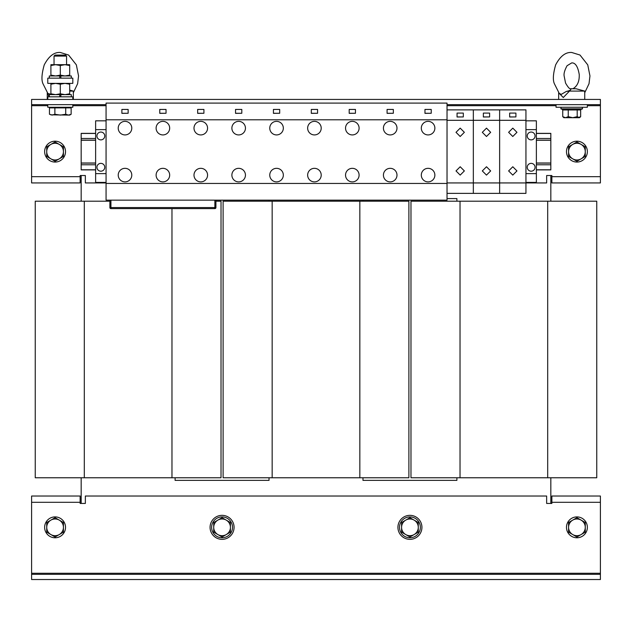 <?xml version="1.0" encoding="UTF-8"?>
<svg xmlns="http://www.w3.org/2000/svg" width="632" height="632" viewBox="0 0 632 632"><rect width="100%" height="100%" fill="white"/><g stroke="black" fill="none" stroke-linecap="round" stroke-linejoin="round"><path stroke-width="0.95" d="M100.851 163.364A3.911 3.911 0 0 0 96.933 167.275A3.911 3.911 0 0 0 100.851 171.193A3.911 3.911 0 0 0 104.762 167.275A3.911 3.911 0 0 0 100.851 163.364M100.851 132.056A3.911 3.911 0 0 0 96.933 135.967A3.911 3.911 0 0 0 100.851 139.877A3.911 3.911 0 0 0 104.762 135.967A3.911 3.911 0 0 0 100.851 132.056M531.149 132.056A3.911 3.911 0 0 0 527.238 135.967A3.911 3.911 0 0 0 531.149 139.877A3.911 3.911 0 0 0 535.067 135.967A3.911 3.911 0 0 0 531.149 132.056M531.149 163.364A3.911 3.911 0 0 0 527.238 167.275A3.911 3.911 0 0 0 531.149 171.193A3.911 3.911 0 0 0 535.067 167.275A3.911 3.911 0 0 0 531.149 163.364M512.781 175.104L516.96 170.932L512.797 166.753L508.618 170.932L512.781 175.104L516.96 170.932L512.797 166.753M512.781 136.488L516.96 132.317L512.797 128.138L508.618 132.317L512.781 136.488L516.96 132.317L512.797 128.138M460.183 175.104L464.362 170.932L460.199 166.753L456.012 170.932L460.183 175.104L464.362 170.932L460.199 166.753M460.183 136.488L464.362 132.317L460.199 128.138L456.012 132.317L460.183 136.488L464.362 132.317L460.199 128.138M486.482 136.488L490.661 132.317L486.498 128.138L482.311 132.317L486.482 136.488L490.661 132.317L486.498 128.138M486.482 175.104L490.661 170.932L486.498 166.753L482.311 170.932L486.482 175.104L490.661 170.932L486.498 166.753M49.012 96.83L47.59 93.141M69.694 91.087L73.344 91.087L69.694 90.107M73.154 91.087L73.344 92.248M73.344 92.722L77.618 83.74L78.558 75.951L76.354 64.867L68.611 55.039L60.301 52.472C54.194 52.029 48.846 56.161 44.248 64.867C41.712 73.754 41.285 80.043 42.984 83.74L47.898 93.504L50.908 94.239M314.436 121.36A6.786 6.786 0 0 0 307.65 128.138A6.786 6.786 0 0 0 314.436 134.924A6.786 6.786 0 0 0 321.214 128.138A6.786 6.786 0 0 0 314.436 121.36M314.436 168.325A6.786 6.786 0 0 0 307.65 175.104A6.786 6.786 0 0 0 314.436 181.89A6.786 6.786 0 0 0 321.214 175.104A6.786 6.786 0 0 0 314.436 168.325M428.085 121.36A6.786 6.786 0 0 0 421.307 128.138A6.786 6.786 0 0 0 428.085 134.924A6.786 6.786 0 0 0 434.871 128.138A6.786 6.786 0 0 0 428.085 121.36M428.085 168.325A6.786 6.786 0 0 0 421.307 175.104A6.786 6.786 0 0 0 428.085 181.89A6.786 6.786 0 0 0 434.871 175.104A6.786 6.786 0 0 0 428.085 168.325M162.89 121.36A6.786 6.786 0 0 0 156.112 128.138A6.786 6.786 0 0 0 162.89 134.924A6.786 6.786 0 0 0 169.676 128.138A6.786 6.786 0 0 0 162.89 121.36M162.89 168.325A6.786 6.786 0 0 0 156.112 175.104A6.786 6.786 0 0 0 162.89 181.89A6.786 6.786 0 0 0 169.676 175.104A6.786 6.786 0 0 0 162.89 168.325M125.01 121.36A6.786 6.786 0 0 0 118.224 128.138A6.786 6.786 0 0 0 125.01 134.924A6.786 6.786 0 0 0 131.788 128.138A6.786 6.786 0 0 0 125.01 121.36M125.01 168.325A6.786 6.786 0 0 0 118.224 175.104A6.786 6.786 0 0 0 125.01 181.89A6.786 6.786 0 0 0 131.788 175.104A6.786 6.786 0 0 0 125.01 168.325M276.547 121.36A6.786 6.786 0 0 0 269.761 128.138A6.786 6.786 0 0 0 276.547 134.924A6.786 6.786 0 0 0 283.334 128.138A6.786 6.786 0 0 0 276.547 121.36M276.547 168.325A6.786 6.786 0 0 0 269.761 175.104A6.786 6.786 0 0 0 276.547 181.89A6.786 6.786 0 0 0 283.334 175.104A6.786 6.786 0 0 0 276.547 168.325M390.205 121.36A6.786 6.786 0 0 0 383.419 128.138A6.786 6.786 0 0 0 390.205 134.924A6.786 6.786 0 0 0 396.991 128.138A6.786 6.786 0 0 0 390.205 121.36M390.205 168.325A6.786 6.786 0 0 0 383.419 175.104A6.786 6.786 0 0 0 390.205 181.89A6.786 6.786 0 0 0 396.991 175.104A6.786 6.786 0 0 0 390.205 168.325M352.316 121.36A6.786 6.786 0 0 0 345.538 128.138A6.786 6.786 0 0 0 352.316 134.924A6.786 6.786 0 0 0 359.102 128.138A6.786 6.786 0 0 0 352.316 121.36M352.316 168.325A6.786 6.786 0 0 0 345.538 175.104A6.786 6.786 0 0 0 352.316 181.89A6.786 6.786 0 0 0 359.102 175.104A6.786 6.786 0 0 0 352.316 168.325M238.667 121.36A6.786 6.786 0 0 0 231.881 128.138A6.786 6.786 0 0 0 238.667 134.924A6.786 6.786 0 0 0 245.445 128.138A6.786 6.786 0 0 0 238.667 121.36M238.667 168.325A6.786 6.786 0 0 0 231.881 175.104A6.786 6.786 0 0 0 238.667 181.89A6.786 6.786 0 0 0 245.445 175.104A6.786 6.786 0 0 0 238.667 168.325M200.779 121.36A6.786 6.786 0 0 0 193.992 128.138A6.786 6.786 0 0 0 200.779 134.924A6.786 6.786 0 0 0 207.565 128.138A6.786 6.786 0 0 0 200.779 121.36M200.779 168.325A6.786 6.786 0 0 0 193.992 175.104A6.786 6.786 0 0 0 200.779 181.89A6.786 6.786 0 0 0 207.565 175.104A6.786 6.786 0 0 0 200.779 168.325M587.357 104.659L587.357 107.266L556.042 107.266L556.042 104.659M568.042 109.304L568.239 109.96L562.741 109.96L562.235 109.304L577.506 109.304L579.307 109.778L581.163 109.304L580.658 109.96L580.658 116.659L579.528 117.702L577.198 116.659L577.198 109.96L568.239 109.96L568.239 116.659L572.718 117.702L577.198 116.659M584.742 92.722L589.016 83.74L589.956 75.951L587.752 64.867L580.01 55.039L571.699 52.472C565.593 52.029 560.244 56.161 555.647 64.867C553.111 73.754 552.684 80.043 554.383 83.74L559.296 93.504L561.358 94.334L566.335 91.427C570.143 90.637 571.526 89.744 570.483 88.757L576.044 88.757L584.742 91.087L569.479 91.087L563.286 97.526L558.988 93.141M584.553 91.087L584.742 92.248M572.742 158.853L576.921 161.263L581.092 158.853A8.35 8.35 0 0 1 568.571 151.625A8.35 8.35 0 0 1 581.092 144.388L576.921 141.979L568.571 146.798L568.571 156.444L572.742 158.853A8.35 8.35 0 0 1 572.742 144.388A8.35 8.35 0 0 1 581.092 144.388L585.264 146.798L585.264 151.625A8.35 8.35 0 0 1 581.092 158.853L585.264 156.444L585.264 151.625A8.35 8.35 0 0 0 581.092 144.388M587.357 151.625A10.436 10.436 0 0 0 576.921 141.189A10.436 10.436 0 0 0 566.477 151.625A10.436 10.436 0 0 0 576.921 162.061A10.436 10.436 0 0 0 587.357 151.625M65.523 151.625A10.436 10.436 0 0 0 55.079 141.189A10.436 10.436 0 0 0 44.643 151.625A10.436 10.436 0 0 0 55.079 162.061A10.436 10.436 0 0 0 65.523 151.625M47.779 104.659L47.779 107.266L72.822 107.266L72.822 104.659M60.301 78.147L72.822 78.147L72.822 83.369L47.779 83.369L47.779 78.147L60.301 78.147M47.779 99.437L47.779 96.83L72.822 96.83L72.822 99.437M54.036 56.09L66.565 56.09L65.554 55.079L55.047 55.079L54.036 56.09L54.036 64.685M65.001 64.685L50.908 64.685L50.908 65.523L55.608 64.685L60.301 65.523L65.001 64.685L69.694 64.685L69.694 65.523L65.001 64.685M399.495 527.341A10.436 10.436 0 0 0 409.931 537.777A10.436 10.436 0 0 0 420.367 527.341A10.436 10.436 0 0 0 409.931 516.905A10.436 10.436 0 0 0 399.495 527.341M397.931 527.341A12 12 0 0 0 409.931 539.349A12 12 0 0 0 421.931 527.341A12 12 0 0 0 409.931 515.341A12 12 0 0 0 397.931 527.341M210.069 527.341A12 12 0 0 0 222.069 539.349A12 12 0 0 0 234.069 527.341A12 12 0 0 0 222.069 515.341A12 12 0 0 0 210.069 527.341M211.633 527.341A10.436 10.436 0 0 0 222.069 537.777A10.436 10.436 0 0 0 232.505 527.341A10.436 10.436 0 0 0 222.069 516.905A10.436 10.436 0 0 0 211.633 527.341M566.477 527.341A10.436 10.436 0 0 0 576.921 537.777A10.436 10.436 0 0 0 587.357 527.341A10.436 10.436 0 0 0 576.921 516.905A10.436 10.436 0 0 0 566.477 527.341M59.258 520.112L55.079 517.703L50.908 520.112A8.35 8.35 0 0 1 63.429 527.341A8.35 8.35 0 0 1 50.908 534.577L55.079 536.987L63.429 532.16L63.429 522.522L59.258 520.112A8.35 8.35 0 0 1 59.258 534.577A8.35 8.35 0 0 1 50.908 534.577L46.736 532.16L46.736 527.341A8.35 8.35 0 0 1 50.908 520.112L46.736 522.522L46.736 527.341A8.35 8.35 0 0 0 50.908 534.577M44.643 527.341A10.436 10.436 0 0 0 55.079 537.777A10.436 10.436 0 0 0 65.523 527.341A10.436 10.436 0 0 0 55.079 516.905A10.436 10.436 0 0 0 44.643 527.341M447.037 182.932L473.336 182.932L473.336 120.309L447.037 120.309L447.037 193.368L525.942 193.368L525.942 109.873L499.636 109.873L499.636 120.309L525.942 120.309M503.917 193.368L521.653 193.368M477.61 193.368L495.354 193.368M451.311 193.368L469.055 193.368M106.065 119.788L106.065 103.095L447.029 103.095L447.029 183.454L106.065 183.454L106.065 119.788L447.029 119.788M279.692 113.27L279.692 109.439L273.427 109.439L273.427 113.27L279.692 113.27L273.427 113.349L273.427 109.51M109.881 201.197L35.25 201.197L35.25 477.768L221.026 477.768L221.026 201.197L215.923 201.197M80.13 496.033L31.6 496.033L80.13 496.033L80.13 503.443L81.172 503.443L81.172 477.768M175.104 477.768L175.104 480.375L269.035 480.375L269.035 477.768M547.691 201.197L410.974 201.197L410.974 477.768L596.75 477.768L596.75 201.197L547.691 201.197L547.691 477.768M456.897 477.768L456.897 480.375L362.966 480.375L362.966 477.768M80.13 503.443L85.352 503.443L85.352 496.033L546.648 496.033L546.648 503.443L551.87 503.443L550.827 503.443L550.827 477.768M359.837 201.197L223.112 201.197L223.112 477.768L408.888 477.768L408.888 201.197L359.837 201.197L359.837 477.768M81.172 201.197L81.172 175.522L80.13 175.522L80.13 182.932L31.6 182.932L80.13 182.932M269.035 200.154L269.035 201.197M362.966 201.197L362.966 200.154M447.029 198.59L456.897 198.59L456.897 201.197M550.827 201.197L550.827 175.522L551.87 175.522L546.648 175.522L546.648 182.932L499.636 182.932L499.636 109.873L473.336 109.873L473.336 120.309L473.336 109.873L447.037 109.873L447.037 120.309M600.4 496.033L551.87 496.033L600.4 496.033L600.4 502.298L551.87 502.298L551.87 496.033M46.736 527.341A8.35 8.35 0 0 1 50.908 520.112M581.092 534.577L585.264 532.16L585.264 522.522L576.921 517.703L568.571 522.522L568.571 532.16L576.921 536.987L581.092 534.577A8.35 8.35 0 0 1 568.571 527.341A8.35 8.35 0 0 1 581.092 520.112A8.35 8.35 0 0 1 581.092 534.577M226.248 534.577L230.419 532.16L230.419 522.522L222.069 517.703L213.719 522.522L213.719 532.16L222.069 536.987L226.248 534.577A8.35 8.35 0 0 1 213.719 527.341A8.35 8.35 0 0 1 226.248 520.112A8.35 8.35 0 0 1 226.248 534.577M414.102 534.577L418.281 532.16L418.281 522.522L409.931 517.703L401.581 522.522L401.581 532.16L409.931 536.987L414.102 534.577A8.35 8.35 0 0 1 401.581 527.341A8.35 8.35 0 0 1 414.102 520.112A8.35 8.35 0 0 1 414.102 534.577M80.13 502.298L31.6 502.298L31.6 496.033M600.4 574.306L31.6 574.306L31.6 579.528L600.4 579.528L600.4 502.298M31.6 502.298L31.6 574.306M551.87 503.443L551.87 502.298M551.87 182.932L600.4 182.932L551.87 182.932L551.87 175.522M60.846 96.83L60.846 94.634L71.313 94.634L71.313 96.83M49.288 96.83L49.288 94.634L59.756 94.634L59.756 96.83M60.846 78.147L60.846 75.959L71.313 75.959L71.313 78.147M49.288 78.147L49.288 75.959L59.756 75.959L59.756 78.147M50.908 94.634L50.908 93.797L55.608 94.634L60.301 93.797L65.001 94.634L69.694 93.797L69.694 83.369M69.694 84.206L65.001 83.369L60.301 84.206L55.608 83.369L50.908 84.206L50.908 83.369M59.756 94.634L60.846 94.634M69.694 93.797L69.694 94.634M50.908 93.797L50.908 84.206M60.301 93.797L60.301 84.206M69.694 75.959L69.694 75.113L65.001 75.959L60.301 75.113L55.608 75.959L50.908 75.113L50.908 75.959M59.756 75.959L60.846 75.959M50.908 75.113L50.908 65.523M60.301 75.113L60.301 65.523M69.694 75.113L69.694 65.523M49.454 107.89L71.147 107.89L71.147 114.258L68.438 115.095L65.72 114.258L60.301 115.095L54.881 114.258L52.164 115.095L49.454 114.258L49.454 107.89M54.881 107.89L54.881 114.258M50.686 114.834L69.694 115.095L71.147 114.258M65.72 107.89L65.72 114.258M49.454 114.258L52.164 115.095M50.908 144.388L46.736 146.798L46.736 156.444L55.079 161.263L63.429 156.444L63.429 146.798L55.079 141.979L50.908 144.388A8.35 8.35 0 0 1 63.429 151.625A8.35 8.35 0 0 1 50.908 158.853A8.35 8.35 0 0 1 50.908 144.388M585.264 151.625A8.35 8.35 0 0 1 581.092 158.853M566.335 91.427L569.479 91.087M562.235 109.304L562.741 109.96L562.741 116.659L565.49 117.702L568.239 116.659M580.658 109.96L577.198 109.96L577.506 109.304M580.658 116.659L577.909 117.702M578.928 117.702L563.87 117.702L562.741 116.659M580.634 109.526L582.546 108.83L560.853 108.83L561.129 107.266M311.307 109.439L311.307 113.27L317.572 113.27L317.572 109.439L311.307 109.439M311.307 109.51L311.307 113.349L317.572 113.27M424.965 109.439L424.965 113.27L431.229 113.27L431.229 109.439L424.965 109.439M424.965 109.51L424.965 113.349L431.229 113.27M159.77 109.439L159.77 113.27L166.034 113.27L166.034 109.439L159.77 109.439M159.77 109.51L159.77 113.349L166.034 113.27M121.881 109.439L121.889 113.27L128.146 113.27L128.146 109.439L121.881 109.439M121.881 109.51L121.889 113.349L128.146 113.27M387.084 109.439L387.084 113.27L393.341 113.27L393.341 109.439L387.084 109.439M387.084 109.51L387.084 113.349L393.341 113.27M349.196 109.439L349.196 113.27L355.461 113.27L355.461 109.439L349.196 109.439M349.196 109.51L349.196 113.349L355.461 113.27M235.538 109.439L235.538 113.27L241.803 113.27L241.803 109.439L235.538 109.439M235.538 109.51L235.538 113.349L241.803 113.27M197.658 109.439L197.658 113.27L203.915 113.27L203.915 109.439L197.658 109.439M197.658 109.51L197.658 113.349L203.915 113.27M106.065 173.626L95.63 173.626L95.63 182.411L106.065 182.411M106.065 129.623L95.63 129.623L95.63 173.626M106.065 120.831L95.63 120.831L95.63 129.623M483.354 113.089L483.354 116.928L489.618 116.928L489.618 113.089L483.354 113.089M483.354 113.16L483.354 116.999L489.618 116.928M509.661 113.089L509.661 116.928L515.917 116.928L515.917 113.089L509.661 113.089M509.661 113.16L509.661 116.999L515.917 116.928M525.942 120.831L536.371 120.831L536.371 173.626L525.942 173.626M536.371 173.626L536.371 182.411L525.942 182.411M536.371 129.623L525.942 129.623M499.636 193.368L499.636 120.309L473.336 120.309L473.336 182.932L499.636 182.932L499.636 193.368M457.054 113.089L457.054 116.928L463.319 116.928L463.319 113.089L457.054 113.089M457.054 113.16L457.054 116.999L463.319 116.928M473.336 193.368L473.336 182.932L473.336 193.368M95.63 133.36L81.172 133.36L81.172 169.89L95.63 169.89M536.371 133.36L550.827 133.36L550.827 169.89L536.371 169.89M550.827 163.103L536.371 163.103M550.827 140.138L536.371 140.138M95.63 163.103L81.172 163.103M95.63 140.138L81.172 140.138M110.924 208.607L214.872 208.607L214.872 207.565L110.924 207.565L110.924 208.607A1.043 1.043 -90 0 1 109.881 207.565A1.043 1.043 90 0 0 110.924 208.607L110.924 208.607A1.043 1.043 -90 0 1 109.881 207.565A1.043 1.043 90 0 0 110.924 208.607L109.881 207.565A1.043 0.735 180 0 0 109.889 207.644M109.881 200.154L109.881 207.565L109.881 200.865L109.881 207.565L110.924 207.565L110.924 200.154L214.872 200.154L214.872 207.565L215.923 207.565L215.923 200.154L215.923 207.565A1.043 1.043 -90 0 1 214.872 208.607L215.923 207.565A1.043 1.043 -90 0 1 214.872 208.607M215.923 200.154L214.872 200.154M110.924 200.154L106.065 200.154L106.065 183.454M181.834 200.154L447.029 200.154L447.029 183.454M225.395 200.154L251.931 200.154M339.052 200.154L365.588 200.154M376.941 200.154L403.469 200.154M176.162 103.095L149.626 103.095M301.172 200.154L327.7 200.154M327.7 103.095L301.172 103.095M31.6 182.932L31.6 176.668L80.13 176.668M551.87 176.668L600.4 176.668L600.4 182.932M106.065 182.932L85.352 182.932L85.352 175.522L80.13 175.522M447.029 104.659L600.4 104.659L600.4 99.437L31.6 99.437L31.6 104.659L106.065 104.659M31.6 104.659L31.6 176.668M600.4 176.668L600.4 104.659M84.309 201.197L84.309 477.768M171.975 208.607L171.975 477.768M460.025 201.197L460.025 477.768M272.163 201.197L272.163 477.768M600.4 573.264L31.6 573.264M550.827 169.779L536.371 169.779M550.827 164.77L536.371 164.77M550.827 163.001L536.371 163.001M95.63 163.001L81.172 163.001M550.827 140.249L536.371 140.249M95.63 140.249L81.172 140.249M550.827 138.471L536.371 138.471M550.827 133.463L536.371 133.463M95.63 169.779L81.172 169.779M95.63 164.77L81.172 164.77M95.63 138.471L81.172 138.471M95.63 133.463L81.172 133.463M31.6 105.702L47.779 105.702M72.822 105.702L106.065 105.702M447.029 105.702L556.042 105.702M587.357 105.702L600.4 105.702M47.258 99.437L47.258 92.722M562.425 109.399L560.853 108.83M584.742 99.437L584.742 91.087M50.908 107.266L50.908 107.89M66.565 56.09L66.565 64.685M69.694 107.266L69.694 107.89M558.656 99.437L558.656 92.722M570.491 88.757C569.574 89.033 567.931 87.137 565.553 83.061L564.131 75.951C563.689 73.573 564.668 70.16 567.078 65.712L571.699 62.908C575.357 62.639 577.869 66.494 579.236 74.489C579.489 81.402 577.379 86.157 572.908 88.757M582.546 108.83L582.269 107.266M73.344 99.437L73.344 91.087"/></g></svg>
